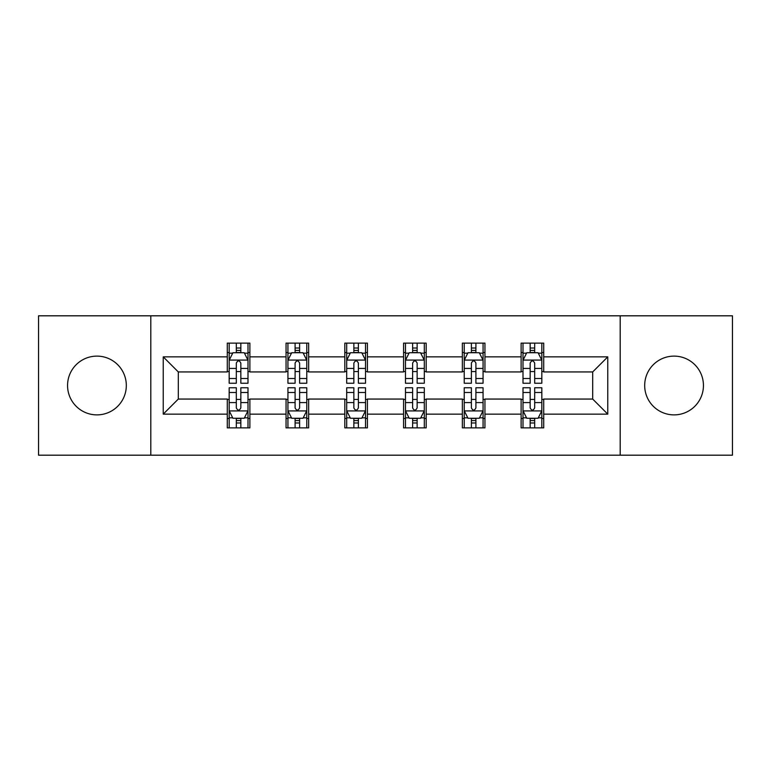 <?xml version="1.0" encoding="UTF-8"?>
<svg xmlns="http://www.w3.org/2000/svg" width="771" height="771" viewBox="0 0 771 771"><rect width="100%" height="100%" fill="white"/><g stroke="black" fill="none" stroke-linecap="round" stroke-linejoin="round"><path stroke-width="1.16" d="M674.056 356.115A29.385 29.385 0 0 0 644.681 385.5A29.385 29.385 0 0 0 674.056 414.885A29.385 29.385 0 0 0 703.441 385.5A29.385 29.385 0 0 0 674.056 356.115M96.944 356.115A29.385 29.385 0 0 0 67.559 385.5A29.385 29.385 0 0 0 96.944 414.885A29.385 29.385 0 0 0 126.319 385.5A29.385 29.385 0 0 0 96.944 356.115M620.192 455.189L732.45 455.189L732.45 315.811L620.192 315.811L620.192 455.189L150.808 455.189L150.808 315.811L38.55 315.811L38.55 455.189L150.808 455.189M620.192 315.811L150.808 315.811M543.719 356.867L543.719 343.124L521.119 343.124L521.119 356.867L484.949 356.867L484.949 343.124L462.349 343.124L462.349 356.867L426.18 356.867L426.18 343.124L403.58 343.124L403.58 356.867L367.42 356.867L367.42 343.124L344.82 343.124L344.82 356.867L308.651 356.867L308.651 343.124L286.051 343.124L286.051 356.867L249.881 356.867L249.881 343.124L227.281 343.124L227.281 356.867L163.24 356.867L163.24 414.133L178.313 399.06L227.281 399.06L227.281 427.876L249.881 427.876L249.881 399.06L286.051 399.06L286.051 427.876L308.651 427.876L308.651 399.06L344.82 399.06L344.82 427.876L367.42 427.876L367.42 399.06L403.58 399.06L403.58 427.876L426.18 427.876L426.18 399.06L462.349 399.06L462.349 427.876L484.949 427.876L484.949 399.06L521.119 399.06L521.119 427.876L543.719 427.876L543.719 399.06L592.687 399.06L592.687 371.94L543.719 371.94L543.719 356.867L607.76 356.867L607.76 414.133L543.719 414.133M521.119 414.133L484.949 414.133M462.349 414.133L426.18 414.133M403.58 414.133L367.42 414.133M344.82 414.133L308.651 414.133M286.051 414.133L249.881 414.133M227.281 414.133L163.24 414.133M521.119 356.867L521.119 371.94L484.949 371.94L484.949 356.867M462.349 356.867L462.349 371.94L426.18 371.94L426.18 356.867M403.58 356.867L403.58 371.94L367.42 371.94L367.42 356.867M344.82 356.867L344.82 371.94L308.651 371.94L308.651 356.867M286.051 356.867L286.051 371.94L249.881 371.94L249.881 356.867M227.281 356.867L227.281 371.94L178.313 371.94L163.24 356.867M178.313 371.94L178.313 399.06M607.76 414.133L592.687 399.06M592.687 371.94L607.76 356.867M227.281 352.54L229.17 352.54M236.321 352.54L240.841 352.54M248.002 352.54L249.881 352.54M227.281 371.564L229.17 371.564M236.321 371.564L240.841 371.564M248.002 371.564L249.881 371.564M227.281 399.436L229.17 399.436M236.321 399.436L240.841 399.436M248.002 399.436L249.881 399.436M227.281 418.46L229.17 418.46M236.321 418.46L240.841 418.46M248.002 418.46L249.881 418.46M286.051 399.436L287.93 399.436M295.091 399.436L299.611 399.436M306.771 399.436L308.651 399.436M286.051 418.46L287.93 418.46M295.091 418.46L299.611 418.46M306.771 418.46L308.651 418.46M286.051 352.54L287.93 352.54M295.091 352.54L299.611 352.54M306.771 352.54L308.651 352.54M286.051 371.564L287.93 371.564M295.091 371.564L299.611 371.564M306.771 371.564L308.651 371.564M344.82 399.436L346.699 399.436M353.86 399.436L358.38 399.436M365.531 399.436L367.42 399.436M344.82 418.46L346.699 418.46M353.86 418.46L358.38 418.46M365.531 418.46L367.42 418.46M344.82 352.54L346.699 352.54M353.86 352.54L358.38 352.54M365.531 352.54L367.42 352.54M344.82 371.564L346.699 371.564M353.86 371.564L358.38 371.564M365.531 371.564L367.42 371.564M403.58 399.436L405.469 399.436M412.62 399.436L417.14 399.436M424.301 399.436L426.18 399.436M403.58 418.46L405.469 418.46M412.62 418.46L417.14 418.46M424.301 418.46L426.18 418.46M403.58 352.54L405.469 352.54M412.62 352.54L417.14 352.54M424.301 352.54L426.18 352.54M403.58 371.564L405.469 371.564M412.62 371.564L417.14 371.564M424.301 371.564L426.18 371.564M462.349 399.436L464.229 399.436M471.389 399.436L475.909 399.436M483.07 399.436L484.949 399.436M462.349 418.46L464.229 418.46M471.389 418.46L475.909 418.46M483.07 418.46L484.949 418.46M462.349 352.54L464.229 352.54M471.389 352.54L475.909 352.54M483.07 352.54L484.949 352.54M462.349 371.564L464.229 371.564M471.389 371.564L475.909 371.564M483.07 371.564L484.949 371.564M521.119 399.436L522.998 399.436M530.159 399.436L534.679 399.436M541.83 399.436L543.719 399.436M521.119 418.46L522.998 418.46M530.159 418.46L534.679 418.46M541.83 418.46L543.719 418.46M521.119 352.54L522.998 352.54M530.159 352.54L534.679 352.54M541.83 352.54L543.719 352.54M521.119 371.564L522.998 371.564M530.159 371.564L534.679 371.564M541.83 371.564L543.719 371.564M240.841 348.02L236.321 348.02M248.002 378.513L240.841 378.513L240.841 383.235L248.002 383.235L248.002 360.259L244.234 352.723L232.929 352.723L229.17 360.259L229.17 383.235L236.321 383.235L236.321 378.513L229.17 378.513M229.17 360.259L229.17 343.124M248.002 360.259L248.002 343.124M236.321 352.723L236.321 343.124M240.841 343.124L240.841 352.723M240.841 378.513L240.841 363.083C239.338 360.182 237.834 360.182 236.321 363.083L236.321 378.513M236.321 422.98L240.841 422.98M229.17 392.487L236.321 392.487L236.321 387.765L229.17 387.765L229.17 410.741L232.929 418.277L244.234 418.277L248.002 410.741L248.002 387.765L240.841 387.765L240.841 392.487L248.002 392.487M248.002 410.741L248.002 427.876M229.17 410.741L229.17 427.876M240.841 418.277L240.841 427.876M236.321 427.876L236.321 418.277M236.321 392.487L236.321 407.917C237.825 410.818 239.338 410.818 240.841 407.917L240.841 392.487M299.611 348.02L295.091 348.02M306.771 378.513L299.611 378.513L299.611 383.235L306.771 383.235L306.771 360.259L303.003 352.723L291.698 352.723L287.93 360.259L287.93 383.235L295.091 383.235L295.091 378.513L287.93 378.513M287.93 360.259L287.93 343.124M306.771 360.259L306.771 343.124M295.091 352.723L295.091 343.124M299.611 343.124L299.611 352.723M299.611 378.513L299.611 363.083C298.107 360.182 296.594 360.182 295.091 363.083L295.091 378.513M358.38 348.02L353.86 348.02M365.531 378.513L358.38 378.513L358.38 383.235L365.531 383.235L365.531 360.259L361.763 352.723L350.468 352.723L346.699 360.259L346.699 383.235L353.86 383.235L353.86 378.513L346.699 378.513M346.699 360.259L346.699 343.124M365.531 360.259L365.531 343.124M353.86 352.723L353.86 343.124M358.38 343.124L358.38 352.723M358.38 378.513L358.38 363.083C356.877 360.182 355.364 360.182 353.86 363.083L353.86 378.513M295.091 422.98L299.611 422.98M287.93 392.487L295.091 392.487L295.091 387.765L287.93 387.765L287.93 410.741L291.698 418.277L303.003 418.277L306.771 410.741L306.771 387.765L299.611 387.765L299.611 392.487L306.771 392.487M306.771 410.741L306.771 427.876M287.93 410.741L287.93 427.876M299.611 418.277L299.611 427.876M295.091 427.876L295.091 418.277M295.091 392.487L295.091 407.917C296.594 410.818 298.098 410.818 299.611 407.917L299.611 392.487M353.86 422.98L358.38 422.98M346.699 392.487L353.86 392.487L353.86 387.765L346.699 387.765L346.699 410.741L350.468 418.277L361.763 418.277L365.531 410.741L365.531 387.765L358.38 387.765L358.38 392.487L365.531 392.487M365.531 410.741L365.531 427.876M346.699 410.741L346.699 427.876M358.38 418.277L358.38 427.876M353.86 427.876L353.86 418.277M353.86 392.487L353.86 407.917C355.364 410.818 356.867 410.818 358.38 407.917L358.38 392.487M417.14 348.02L412.62 348.02M424.301 378.513L417.14 378.513L417.14 383.235L424.301 383.235L424.301 360.259L420.532 352.723L409.237 352.723L405.469 360.259L405.469 383.235L412.62 383.235L412.62 378.513L405.469 378.513M405.469 360.259L405.469 343.124M424.301 360.259L424.301 343.124M412.62 352.723L412.62 343.124M417.14 343.124L417.14 352.723M417.14 378.513L417.14 363.083C415.636 360.182 414.133 360.182 412.62 363.083L412.62 378.513M475.909 348.02L471.389 348.02M483.07 378.513L475.909 378.513L475.909 383.235L483.07 383.235L483.07 360.259L479.302 352.723L467.997 352.723L464.229 360.259L464.229 383.235L471.389 383.235L471.389 378.513L464.229 378.513M464.229 360.259L464.229 343.124M483.07 360.259L483.07 343.124M471.389 352.723L471.389 343.124M475.909 343.124L475.909 352.723M475.909 378.513L475.909 363.083C474.406 360.182 472.902 360.182 471.389 363.083L471.389 378.513M534.679 348.02L530.159 348.02M541.83 378.513L534.679 378.513L534.679 383.235L541.83 383.235L541.83 360.259L538.071 352.723L526.766 352.723L522.998 360.259L522.998 383.235L530.159 383.235L530.159 378.513L522.998 378.513M522.998 360.259L522.998 343.124M541.83 360.259L541.83 343.124M530.159 352.723L530.159 343.124M534.679 343.124L534.679 352.723M534.679 378.513L534.679 363.083C533.175 360.182 531.662 360.182 530.159 363.083L530.159 378.513M412.62 422.98L417.14 422.98M405.469 392.487L412.62 392.487L412.62 387.765L405.469 387.765L405.469 410.741L409.237 418.277L420.532 418.277L424.301 410.741L424.301 387.765L417.14 387.765L417.14 392.487L424.301 392.487M424.301 410.741L424.301 427.876M405.469 410.741L405.469 427.876M417.14 418.277L417.14 427.876M412.62 427.876L412.62 418.277M412.62 392.487L412.62 407.917C414.123 410.818 415.636 410.818 417.14 407.917L417.14 392.487M471.389 422.98L475.909 422.98M464.229 392.487L471.389 392.487L471.389 387.765L464.229 387.765L464.229 410.741L467.997 418.277L479.302 418.277L483.07 410.741L483.07 387.765L475.909 387.765L475.909 392.487L483.07 392.487M483.07 410.741L483.07 427.876M464.229 410.741L464.229 427.876M475.909 418.277L475.909 427.876M471.389 427.876L471.389 418.277M471.389 392.487L471.389 407.917C472.893 410.818 474.406 410.818 475.909 407.917L475.909 392.487M530.159 422.98L534.679 422.98M522.998 392.487L530.159 392.487L530.159 387.765L522.998 387.765L522.998 410.741L526.766 418.277L538.071 418.277L541.83 410.741L541.83 387.765L534.679 387.765L534.679 392.487L541.83 392.487M541.83 410.741L541.83 427.876M522.998 410.741L522.998 427.876M534.679 418.277L534.679 427.876M530.159 427.876L530.159 418.277M530.159 392.487L530.159 407.917C531.662 410.818 533.166 410.818 534.679 407.917L534.679 392.487M247.905 360.076L229.257 360.076M229.17 353.176L232.707 353.176M244.455 353.176L248.002 353.176M236.321 368.422L229.17 368.422M248.002 368.422L240.841 368.422M240.841 350.42L236.321 350.42M229.257 410.924L247.905 410.924M248.002 417.824L244.455 417.824M232.707 417.824L229.17 417.824M240.841 402.578L248.002 402.578M229.17 402.578L236.321 402.578M236.321 420.58L240.841 420.58M306.675 360.076L288.026 360.076M287.93 353.176L291.477 353.176M303.225 353.176L306.771 353.176M295.091 368.422L287.93 368.422M306.771 368.422L299.611 368.422M299.611 350.42L295.091 350.42M365.444 360.076L346.796 360.076M346.699 353.176L350.236 353.176M361.994 353.176L365.531 353.176M353.86 368.422L346.699 368.422M365.531 368.422L358.38 368.422M358.38 350.42L353.86 350.42M288.026 410.924L306.675 410.924M306.771 417.824L303.225 417.824M291.477 417.824L287.93 417.824M299.611 402.578L306.771 402.578M287.93 402.578L295.091 402.578M295.091 420.58L299.611 420.58M346.796 410.924L365.444 410.924M365.531 417.824L361.994 417.824M350.236 417.824L346.699 417.824M358.38 402.578L365.531 402.578M346.699 402.578L353.86 402.578M353.86 420.58L358.38 420.58M424.204 360.076L405.556 360.076M405.469 353.176L409.006 353.176M420.764 353.176L424.301 353.176M412.62 368.422L405.469 368.422M424.301 368.422L417.14 368.422M417.14 350.42L412.62 350.42M482.974 360.076L464.325 360.076M464.229 353.176L467.775 353.176M479.523 353.176L483.07 353.176M471.389 368.422L464.229 368.422M483.07 368.422L475.909 368.422M475.909 350.42L471.389 350.42M541.743 360.076L523.095 360.076M522.998 353.176L526.545 353.176M538.293 353.176L541.83 353.176M530.159 368.422L522.998 368.422M541.83 368.422L534.679 368.422M534.679 350.42L530.159 350.42M405.556 410.924L424.204 410.924M424.301 417.824L420.764 417.824M409.006 417.824L405.469 417.824M417.14 402.578L424.301 402.578M405.469 402.578L412.62 402.578M412.62 420.58L417.14 420.58M464.325 410.924L482.974 410.924M483.07 417.824L479.523 417.824M467.775 417.824L464.229 417.824M475.909 402.578L483.07 402.578M464.229 402.578L471.389 402.578M471.389 420.58L475.909 420.58M523.095 410.924L541.743 410.924M541.83 417.824L538.293 417.824M526.545 417.824L522.998 417.824M534.679 402.578L541.83 402.578M522.998 402.578L530.159 402.578M530.159 420.58L534.679 420.58"/></g></svg>
